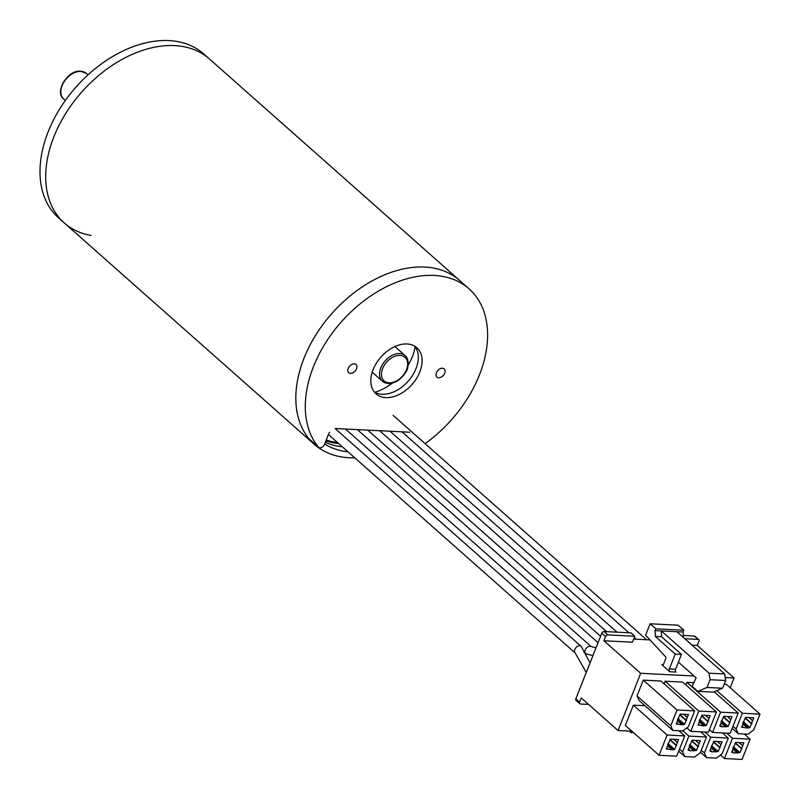<?xml version="1.0" encoding="UTF-8"?>
<svg xmlns="http://www.w3.org/2000/svg" width="800" height="800" viewBox="0 0 800 800"><rect width="100%" height="100%" fill="white"/><g stroke="black" fill="none" stroke-linecap="round" stroke-linejoin="round"><path stroke-width="1.2" d="M325.83 440.96A103.68 69.78 131.5 0 0 338.55 443.46M324.64 443.98A103 69.32 131.5 0 0 348 451.82M342.31 446.79A103 69.32 -48.5 0 1 325.28 442.35M309.39 439.13A4.11 2.76 -48.5 0 1 309.15 438.95A4.11 2.76 -48.5 0 1 308.95 438.74A109.5 73.69 -48.5 0 1 335.75 309.27A109.5 73.69 -48.5 0 1 459.57 280.42A109.5 73.69 131.5 0 0 424.73 267.06A109.5 73.69 131.5 0 0 315.74 335.08A109.5 73.69 131.5 0 0 314.4 444.39A109.5 73.69 131.5 0 0 349.23 457.75A109.5 73.69 131.5 0 0 354.77 457.82M308.95 438.74L318.42 447.13A109.5 73.69 -48.5 0 1 345.22 317.65A109.5 73.69 -48.5 0 1 469.04 288.81L209.44 58.97A109.5 73.69 131.5 0 0 174.6 45.61A109.5 73.69 131.5 0 0 65.61 113.63A109.5 73.69 131.5 0 0 64.27 222.94A109.5 73.69 131.5 0 0 91.14 235.43M337.36 442.41A102.65 69.09 -48.5 0 1 326.19 440.05M64.27 222.94L58.58 217.91A109.5 73.69 -48.5 0 1 59.9 108.63A109.5 73.69 -48.5 0 1 168.86 40.58A109.5 73.69 -48.5 0 1 203.75 53.94L209.44 58.97A109.5 73.69 131.5 0 0 174.55 45.61A109.5 73.69 131.5 0 0 65.59 113.66A109.5 73.69 131.5 0 0 64.27 222.94L314.4 444.39M354.26 363.83A5.47 3.68 131.5 0 0 348.81 367.23A5.47 3.68 131.5 0 0 348.74 372.69A5.47 3.68 131.5 0 0 350.48 373.36A5.47 3.68 131.5 0 0 355.93 369.96A5.47 3.68 131.5 0 0 356 364.5A5.47 3.68 131.5 0 0 354.26 363.83M442.44 368.23A5.47 3.68 131.5 0 0 436.99 371.63A5.47 3.68 131.5 0 0 436.92 377.1A5.47 3.68 131.5 0 0 438.66 377.76A5.47 3.68 131.5 0 0 444.11 374.36A5.47 3.68 131.5 0 0 444.18 368.9A5.47 3.68 131.5 0 0 442.44 368.23M318.42 447.13A4.11 2.76 131.5 0 0 318.63 447.34A4.11 2.76 131.5 0 0 319.94 447.84A4.11 2.76 131.5 0 0 324.46 444.42L328.49 434.25A6.84 4.61 -48.5 0 1 329.52 432.35M414.82 346.23A30.8 20.73 -48.5 0 1 411.69 376.68A30.8 20.73 -48.5 0 1 382.05 394.26A30.8 20.73 -48.5 0 1 374.3 392M385.84 397.61A30.8 20.73 -48.5 0 1 376.04 393.85A30.8 20.73 -48.5 0 1 376.42 363.11A30.8 20.73 -48.5 0 1 407.08 343.98A30.8 20.73 -48.5 0 1 416.87 347.74A30.8 20.73 -48.5 0 1 416.5 378.48A30.8 20.73 -48.5 0 1 385.84 397.61M469.04 288.81A109.5 73.69 -48.5 0 1 425.08 443.62M409.69 432.22L336.04 428.55M386.44 387.12A46.54 31.32 131.5 0 0 392.12 383.14M408.18 364.99A46.54 31.32 131.5 0 0 411.45 358.87M415.17 346.69A44.48 29.94 -48.5 0 1 411.27 359.27A44.48 29.94 -48.5 0 1 408.16 365.2M392.32 383.09A44.48 29.94 -48.5 0 1 386.81 386.9A44.48 29.94 -48.5 0 1 374.8 392.29M590.71 646.41A4.45 2.99 131.5 0 0 590.49 646.35A4.45 2.99 131.5 0 0 585.16 650A4.45 2.99 131.5 0 0 585.59 653.5A4.45 2.99 131.5 0 0 586.58 653.99A4.45 2.99 131.5 0 0 586.69 654.01M581.81 647.6A4.45 2.99 131.5 0 0 581.64 647.07A4.45 2.99 131.5 0 0 581.11 646.32A4.45 2.99 131.5 0 0 574.79 649.49A4.45 2.99 131.5 0 0 574.68 652.25A4.45 2.99 131.5 0 0 574.95 652.71M588.55 704.41L580.47 704.01A2.05 1.38 -48.5 0 1 579.82 703.76A2.05 1.38 -48.5 0 1 579.62 702.15L581.28 697.97L618.04 730.52L630.74 731.15A1.71 1.15 -48.5 0 0 630.91 732.5L629.31 731.08M579.62 702.15L575.83 698.79L601.79 633.24A2.05 1.38 131.5 0 1 604.05 631.53L631.02 632.88L634.81 636.23L607.84 634.89A2.05 1.38 131.5 0 0 605.58 636.6L603.92 640.77L640.69 673.31L618.04 730.52M649.96 639.9L633.68 639.09M692.1 645.17L697.29 645.43L698.94 641.26A2.05 1.38 131.5 0 0 698.75 639.64L694.96 636.29A2.05 1.38 131.5 0 0 694.3 636.04L683.25 635.48M575.83 698.79A2.05 1.38 131.5 0 0 576.03 700.4L579.82 703.76M693.84 682.65L686.85 682.3L685.83 684.87M665.06 681.22L698.79 711.08L690.77 731.34L708.41 732.22L716.43 711.96L682.7 682.1L665.06 681.22L664.05 683.78M732.16 728.33L738.23 733.71L748.09 734.2L753.75 729.92L760 714.13L726.27 684.27L724.18 684.17M644.97 705.73L633.37 705.16L625.35 725.42L659.08 755.28L676.71 756.16L684.73 735.9L667.1 735.02L659.08 755.28M694.64 710.87L688.39 726.66L682.73 730.94L672.88 730.44L639.15 700.58L637.03 695.92L643.28 680.13L660.91 681.01L694.64 710.87L677.01 709.99L643.28 680.13M725.18 677.53L734.05 677.98L730.19 687.74M640.69 673.31L694.04 675.98M632.84 732.05A1.71 1.15 -48.5 0 1 630.91 732.5M663.04 664.77L661.81 664.71L669.76 671.76L675.99 672.07A2.05 1.34 92.9 0 1 675.56 669.27L678.39 662.12L696.13 677.83L692.1 686.33L697.78 691.36L707 687.46L710.07 679.71L709.07 673.19L661.32 630.91L661.56 636.76L681.46 654.38L678.39 662.12M697.29 645.43L734.05 677.98M603.92 640.77L632.45 642.19L634.81 636.23M698.75 639.64A2.05 1.38 131.5 0 0 698.09 639.39L684.83 638.73M700.47 752.27L706.54 757.65L716.39 758.14L722.05 753.86L728.31 738.07L710.67 737.19L704.42 752.98L701.28 750.21M704.85 732.04L710.67 737.19M722.49 732.92L728.31 738.07M686.85 682.3L720.58 712.17L712.56 732.43L709.42 729.65M714.19 691.78L738.21 713.05L720.58 712.17M712.56 732.43L730.19 733.31L738.21 713.05M678.68 751.19L684.75 756.56L694.61 757.05L700.27 752.78L706.52 736.99L688.88 736.11L682.63 751.9L679.5 749.12M682.9 730.81L688.88 736.11M700.7 731.83L706.52 736.99M690.77 731.34L686.83 727.84M716.43 711.96L698.79 711.08M726.64 733.13L732.45 738.28L724.43 758.54L720.49 755.05M744.27 734.01L750.09 739.16L732.45 738.28M724.43 758.54L742.07 759.42L750.09 739.16M760 714.13L742.36 713.25L716.84 690.66M742.36 713.25L736.11 729.04L732.98 726.27M633.37 705.16L667.1 735.02M678.92 730.75L684.73 735.9M677.01 709.99L670.76 725.78L637.03 695.92M655.09 630.6L655.8 628.81L650.12 623.78L678.13 625.18L683.81 630.21L683.1 632L655.09 630.6L655.34 636.45L675.23 654.07L669.33 668.96A2.05 1.34 -87.1 0 0 669.76 671.76M683.33 637.4L683.1 632M661.81 664.71A2.05 1.34 -87.1 0 0 662.41 664.97A2.05 1.34 -87.1 0 0 663.65 663.93L665.77 658.57A1.37 0.89 -87.1 0 0 665.55 656.77L645.6 635.18L650.12 623.78M670.23 739.12L678.53 739.54L674.64 749.37L672.2 749.86L666.34 748.96L670.23 739.12M747.46 728.09L741.61 727.19L745.5 717.36L753.8 717.77L749.91 727.61L747.46 728.09L742.86 724.02M682.11 724.83L676.25 723.93L680.14 714.1L688.44 714.51L684.55 724.34L682.11 724.83L677.51 720.75M735.59 742.39L743.89 742.8L740 752.63L733.67 752.93L731.7 752.22L735.59 742.39M713.8 741.3L722.1 741.71L718.21 751.55L711.88 751.84L709.91 751.13L713.8 741.3M692.02 740.21L700.32 740.63L696.43 750.46L690.09 750.75L688.13 750.04L692.02 740.21M706.54 757.65L704.42 752.98M722.53 719.25L723.71 716.27L732.01 716.69L728.12 726.52L721.79 726.81L719.82 726.1L722.53 719.25M684.75 756.56L682.63 751.9M700.75 718.16L701.93 715.18L710.23 715.6L706.33 725.43L703.89 725.92L698.04 725.02L700.75 718.16M738.23 733.71L736.11 729.04M672.88 730.44L670.76 725.78M675.23 654.07L681.46 654.38M655.34 636.45L661.56 636.76M677.35 742.52L673.72 739.3M743.29 727.28L742.02 726.15M742.83 722.75L748.22 727.52M677.94 724.01L676.66 722.89M677.48 719.49L682.86 724.26M742.71 745.78L739.07 742.56M720.92 744.69L717.29 741.47M699.14 743.61L695.5 740.39M683.81 630.21L655.8 628.81M697.78 691.36L713.34 692.14L722.57 688.23L725.63 680.49L724.63 673.97L676.88 631.69M667.57 744.52L672.95 749.29M672.2 749.86L667.6 745.78M668.03 749.04L666.75 747.91M743.25 721.71L749.91 727.61M677.89 718.45L684.55 724.34M732.92 747.78L738.31 752.55M737.56 753.12L732.95 749.04M733.38 752.3L732.11 751.18M711.14 746.69L716.52 751.46M715.77 752.03L711.17 747.96M711.6 751.22L710.32 750.09M689.35 745.61L694.74 750.37M693.98 750.94L689.38 746.87M689.81 750.13L688.54 749M730.83 719.67L727.2 716.45M709.05 718.58L705.41 715.36M724.63 673.97L709.07 673.19M707 687.46L722.57 688.23M667.98 743.48L674.64 749.37M676.69 745.52L670.03 739.63M745.17 718.18L751.44 723.73M679.82 714.92L686.08 720.47M733.34 746.74L740 752.63M742.05 748.79L735.39 742.89M711.55 745.65L718.21 751.55M720.26 747.7L713.6 741.8M689.77 744.56L696.43 750.46M698.48 746.61L691.82 740.72M721.05 721.67L726.43 726.43M725.68 727L721.08 722.93M721.51 726.19L720.23 725.06M699.26 720.58L704.65 725.35M703.89 725.92L699.29 721.84M699.72 725.1L698.45 723.97M725.63 680.49L710.07 679.71M669.91 739.95L676.17 745.5M752.62 720.75L748.98 717.53M745.3 717.86L751.96 723.76M687.26 717.49L683.63 714.27M679.94 714.6L686.6 720.5M735.26 743.21L741.53 748.76M713.48 742.12L719.74 747.67M691.69 741.04L697.96 746.58M721.46 720.62L728.12 726.52M730.17 722.67L723.51 716.78M699.68 719.54L706.33 725.43M708.39 721.58L701.73 715.69M723.39 717.1L729.65 722.64M701.6 716.01L707.87 721.56M399.7 353.55A17.11 11.51 -48.5 0 1 405.15 355.64C409.15 358.2 408.96 368.85 405.56 372.52C400.89 379.71 395.15 383.37 388.31 383.52L382.46 381.26A17.11 11.51 -48.5 0 1 382.67 364.18A17.11 11.51 -48.5 0 1 399.7 353.55M389.14 382.82A15.74 10.59 131.5 0 0 406.49 369.71A15.74 10.59 131.5 0 0 399.99 355.41A15.74 10.59 131.5 0 0 382.63 368.52A15.74 10.59 131.5 0 0 389.14 382.82M63.74 99.08C54.13 92.21 67.63 69.65 80.57 71.19L86.42 73.46A17.11 11.51 131.5 0 0 80.98 71.37A17.11 11.51 131.5 0 0 63.95 82A17.11 11.51 131.5 0 0 63.74 99.08L65.33 100.49M387.91 383.34A17.11 11.51 -48.5 0 1 382.46 381.26L372.21 372.18M601.79 633.24L605.58 636.6M604.05 631.53L607.84 634.89M694.3 636.04L698.09 639.39M669.33 668.96L675.56 669.27M309.15 438.95L318.63 447.34M405.15 355.64L394.9 346.56M88.01 74.87L86.42 73.46M401.98 431.84L628.94 632.77M634.3 637.52L636.22 639.21M367.75 430.13L600.59 636.27M390.05 431.24L617.01 632.18M393.1 415.31L646.59 639.73M345.45 429.02L591.1 646.5M590.49 646.36L596.03 647.78M357.38 429.61L598.05 642.69M335.17 428.58L581.11 646.32M581.59 647.11L590.06 662.85M574.74 652.22L586.25 672.48M328.4 434.47L574.99 652.79M586.58 653.99L592.92 655.64M583.85 651.96L585.59 653.5M379.68 430.73L606.64 631.66"/></g></svg>

